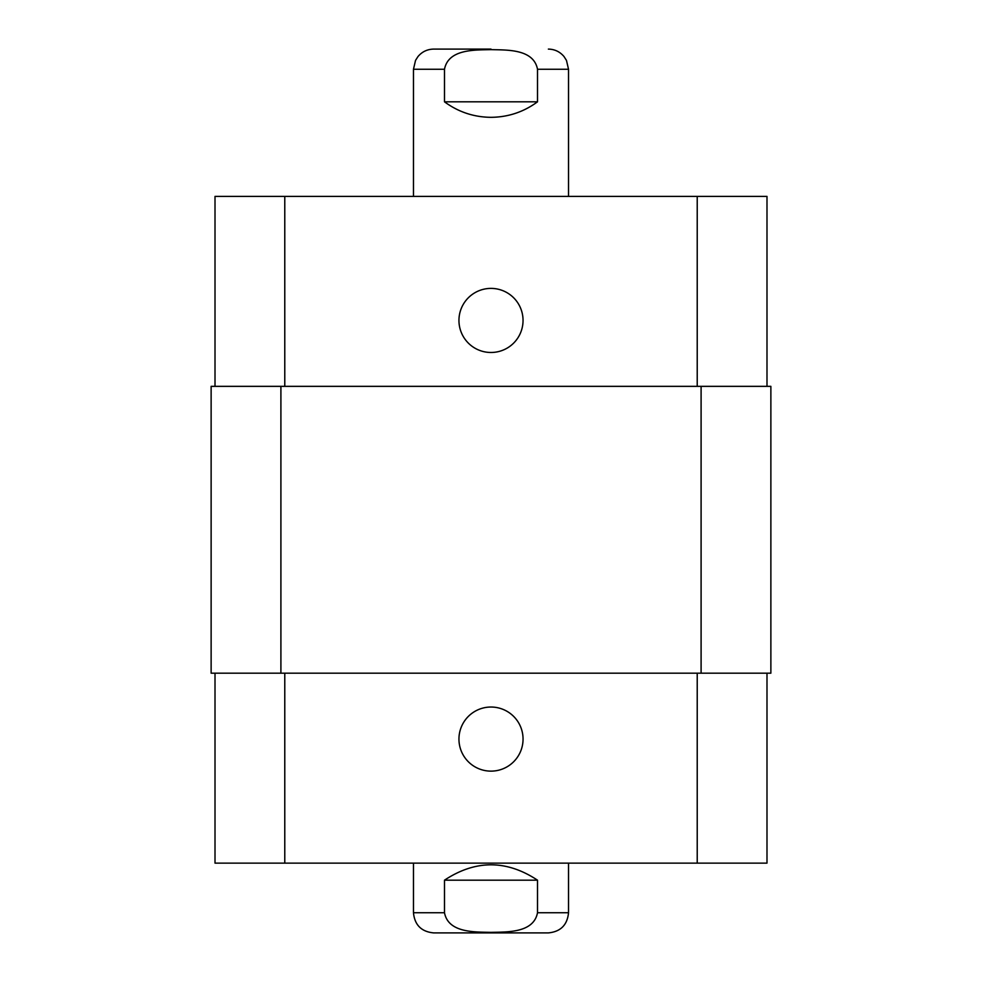 <?xml version="1.0" encoding="UTF-8"?>
<svg xmlns="http://www.w3.org/2000/svg" width="982" height="982" viewBox="0 0 982 982"><rect width="100%" height="100%" fill="white"/><g stroke="black" fill="none" stroke-linecap="round" stroke-linejoin="round"><path stroke-width="1.47" d="M491 49.1L433.627 49.1L491 49.1M444.49 101.821L444.49 69.256C448.393 48.953 474.723 50.045 491 49.64C507.277 50.045 533.607 48.953 537.51 69.256L537.51 101.821L444.49 101.821C458.324 111.985 473.827 117.165 491 117.324C508.173 117.165 523.676 111.985 537.51 101.821M450.296 932.9L531.704 932.9M537.51 880.179L537.51 912.744C533.607 933.047 507.277 931.955 491 932.36C474.723 931.955 448.393 933.047 444.49 912.744L444.49 880.179L537.51 880.179C506.503 859.704 475.497 859.704 444.49 880.179M568.529 863.129L568.529 912.744C567.326 924.983 560.612 931.709 548.373 932.9L433.627 932.9C421.388 931.709 414.662 924.983 413.471 912.744L444.49 912.744M458.95 739.09A32.05 32.05 0 0 1 507.019 711.324A32.05 32.05 0 0 1 507.019 766.844A32.05 32.05 0 0 1 458.95 739.09M458.95 320.439A32.05 32.05 0 0 1 507.019 292.685A32.05 32.05 0 0 1 507.019 348.193A32.05 32.05 0 0 1 458.95 320.439M766.991 386.343L766.991 196.4L215.009 196.4L215.009 386.343M766.991 673.186L766.991 863.129L215.009 863.129L215.009 673.186M701.099 673.186L770.87 673.186L770.87 386.343L211.13 386.343L211.13 673.186L701.099 673.186L701.099 386.343M537.51 69.256L568.529 69.256L566.467 60.393L563.999 56.526C559.9 51.715 554.695 49.235 548.373 49.1M413.471 196.4L413.471 69.256L444.49 69.256M568.529 912.744L537.51 912.744M284.78 673.186L284.78 863.129M697.22 673.186L697.22 863.129M284.78 386.343L284.78 196.4M697.22 386.343L697.22 196.4M280.901 386.343L280.901 673.186M413.471 69.256L415.533 60.393L418.001 56.526C422.1 51.715 427.305 49.235 433.627 49.1M568.529 196.4L568.529 69.256M413.471 863.129L413.471 912.744"/></g></svg>
